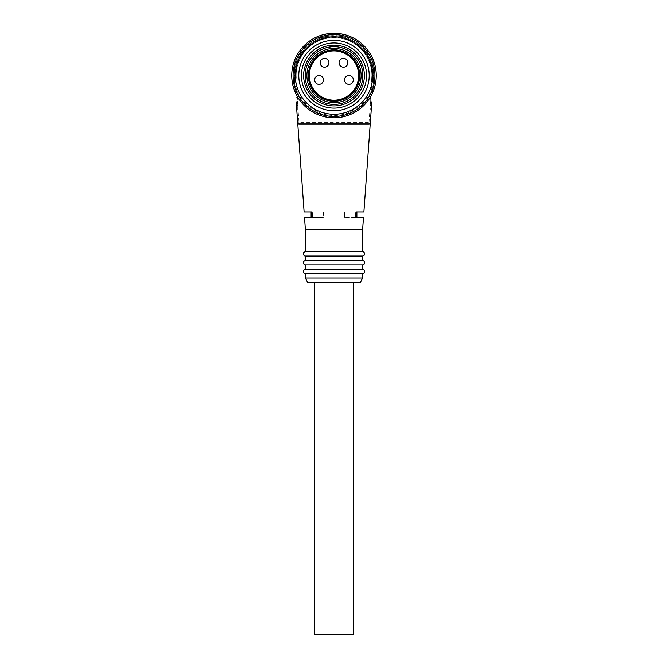 <?xml version="1.0" encoding="UTF-8"?>
<svg xmlns="http://www.w3.org/2000/svg" width="668" height="668" viewBox="0 0 668 668"><rect width="100%" height="100%" fill="white"/><g stroke="black" fill="none" stroke-linecap="round" stroke-linejoin="round"><path stroke-width="0.5" stroke-dasharray="3.34 2.5" d="M362.615 75.551A28.615 28.615 0 0 1 319.696 100.325A28.615 28.615 0 0 1 319.696 50.768A28.615 28.615 0 0 1 362.615 75.551A28.615 28.615 0 0 0 319.696 50.768A28.615 28.615 0 0 0 319.696 100.325A28.615 28.615 0 0 0 362.615 75.551M324.539 67.184A4.4 4.4 0 0 1 320.131 62.784A4.4 4.4 0 0 1 324.539 58.383A4.4 4.4 0 0 1 328.94 62.784A4.4 4.4 0 0 1 324.539 67.184M322.143 83.066A4.4 4.4 0 0 1 314.628 79.951A4.4 4.4 0 0 1 320.715 75.885A4.4 4.4 0 0 1 322.143 83.066M345.857 83.066A4.4 4.4 0 0 1 350.107 75.701A4.4 4.4 0 0 1 352.779 82.156A4.4 4.4 0 0 1 345.857 83.066M343.461 67.184A4.4 4.4 0 0 1 339.06 62.784A4.4 4.4 0 0 1 343.461 58.383A4.4 4.4 0 0 1 347.869 62.784A4.4 4.4 0 0 1 343.461 67.184M308.466 75.551A25.534 25.534 0 0 1 346.767 53.44A25.534 25.534 0 0 1 346.767 97.662A25.534 25.534 0 0 1 308.466 75.551M364.377 75.551A30.377 30.377 0 0 1 318.811 101.853A30.377 30.377 0 0 1 318.811 49.248A30.377 30.377 0 0 1 364.377 75.551M334 282.439L314.628 282.439L334 282.439M353.372 634.6L314.628 634.6M360.411 282.439L307.589 282.439M362.615 278.038L305.385 278.038M362.615 273.638L305.385 273.638M362.615 269.237L305.385 269.237M362.615 264.837L305.385 264.837M362.615 260.428L305.385 260.428M362.615 256.028L305.385 256.028M363.885 212.006L344.671 212.006L355.977 212.006L344.671 212.006L344.671 217.292L344.671 212.006L356.887 212.006M355.977 212.006L355.451 217.292L344.671 217.292L356.887 217.292M362.615 251.627L305.385 251.627M311.113 212.006L323.329 212.006L323.329 217.292L312.549 217.292L323.329 217.292L323.329 212.006L304.115 212.006M311.113 217.292L323.329 217.292L312.549 217.292L312.023 212.006M297.686 122.745L298.997 123.972L298.997 122.653L297.686 122.745A1.319 1.319 0 0 0 298.997 123.972L369.003 123.972A1.319 1.319 0 0 0 370.314 122.745L369.003 123.972L298.997 123.972L369.003 123.972L369.003 122.653L298.997 122.653L295.799 78.306A38.293 38.293 0 0 1 334 37.249A38.293 38.293 0 0 1 372.201 78.306L369.003 122.653L370.314 122.745M363.501 217.292L355.451 217.292M362.615 229.617L305.385 229.617M312.549 217.292L304.499 217.292M297.728 109.886L297.728 105.486L297.728 109.886L296.759 109.886L296.433 105.486L296.759 109.886L297.728 109.886M296.183 101.962L297.728 101.962L297.728 105.486L297.728 97.561L297.728 101.962L296.183 101.962L296.433 105.486L295.866 97.561L296.759 109.886M296.241 78.231L296.141 75.551A37.859 37.859 0 0 1 334 37.65A37.859 37.859 0 0 1 371.859 75.551A37.859 37.859 0 0 0 334 37.65A37.859 37.859 0 0 0 296.141 75.551L296.241 78.231L296.141 75.551A37.859 37.859 0 0 1 334 37.65A37.859 37.859 0 0 1 371.859 75.551L371.475 82.156L371.859 75.551A37.859 37.859 0 0 0 334 37.65A37.859 37.859 0 0 0 296.141 75.551L296.241 78.231M373.621 75.551A39.621 39.621 0 0 0 334 35.93A39.621 39.621 0 0 0 294.379 75.551A39.621 39.621 0 0 1 334 35.93A39.621 39.621 0 0 1 373.621 75.551A39.621 39.621 0 0 0 334 35.93A39.621 39.621 0 0 0 294.379 75.551A39.621 39.621 0 0 1 334 35.93A39.621 39.621 0 0 1 373.621 75.551A39.621 39.621 0 0 0 334 35.93A39.621 39.621 0 0 0 294.379 75.551L294.755 82.156L294.379 75.551A39.621 39.621 0 0 1 334 35.93A39.621 39.621 0 0 1 373.621 75.551L373.512 78.398A39.621 39.621 0 0 0 334 35.93A39.621 39.621 0 0 0 294.488 78.398L295.54 93.069L294.488 78.398A39.621 39.621 0 0 1 334 35.93A39.621 39.621 0 0 1 373.512 78.398L373.245 82.156L373.621 75.551L373.245 82.156L373.621 75.551L371.859 75.551L371.475 82.156L371.859 75.551A37.859 37.859 0 0 0 334 37.65A37.859 37.859 0 0 0 296.141 75.551A37.859 37.859 0 0 1 334 37.65A37.859 37.859 0 0 1 371.859 75.551L371.475 82.156L371.859 75.551L373.621 75.551M370.272 97.561L370.272 101.962L370.272 97.561L372.134 97.561L370.272 97.561M371.241 109.886L370.272 109.886L371.241 109.886L371.567 105.486L370.272 105.486L370.272 101.962L370.272 109.886L370.272 105.486L371.567 105.486L371.241 109.886L372.134 97.561L371.817 101.962L370.272 101.962L371.817 101.962M297.728 97.561L295.866 97.561L297.728 97.561M373.512 78.398L372.46 93.069L373.512 78.398L372.201 78.306M334 49.574A25.968 25.968 0 0 1 359.969 75.551A25.968 25.968 0 0 1 334 101.519A25.968 25.968 0 0 1 308.031 75.551A25.968 25.968 0 0 1 334 49.574M334 101.519A25.968 25.968 0 0 0 356.495 62.567A25.968 25.968 0 0 0 311.505 62.567A25.968 25.968 0 0 0 334 101.519M309.593 107.206L326.928 117.209A42.259 42.259 0 0 1 301.452 102.505L309.593 107.206A39.971 39.971 0 0 1 294.379 80.853L294.379 90.255A42.259 42.259 0 0 0 301.452 102.505L326.928 117.209A42.259 42.259 0 0 0 341.072 117.209L366.548 102.505A42.259 42.259 0 0 1 341.072 117.209L366.548 102.505A42.259 42.259 0 0 0 373.621 90.255L373.621 60.846A42.259 42.259 0 0 1 373.621 90.255L373.621 60.846A42.259 42.259 0 0 0 366.548 48.589L341.072 33.884A42.259 42.259 0 0 1 366.548 48.589L341.072 33.884A42.259 42.259 0 0 0 326.928 33.884L301.452 48.589A42.259 42.259 0 0 1 326.928 33.884L301.452 48.589A42.259 42.259 0 0 0 294.379 60.846L294.379 80.853M294.379 70.24A39.971 39.971 0 0 1 309.593 43.896M318.786 38.585A39.971 39.971 0 0 1 349.214 38.585M358.407 43.896A39.971 39.971 0 0 1 373.621 70.24M373.621 80.853A39.971 39.971 0 0 1 358.407 107.206M349.214 112.516A39.971 39.971 0 0 1 318.786 112.516M369.212 75.551A35.212 35.212 0 0 1 316.39 106.045A35.212 35.212 0 0 1 316.39 45.048A35.212 35.212 0 0 1 369.212 75.551M294.379 90.255A42.259 42.259 0 0 1 294.379 60.846L294.379 90.255M367.55 56.179A38.736 38.736 0 0 0 300.45 56.179A38.736 38.736 0 0 0 334 114.286A38.736 38.736 0 0 0 367.55 56.179M296.141 75.551L294.379 75.551L296.141 75.551M295.799 78.306L294.488 78.398M297.728 105.486L296.433 105.486L297.728 105.486M296.241 82.156L294.488 82.156M373.512 82.156L371.759 82.156"/><path stroke-width="1" d="M324.539 58.383A4.4 4.4 0 0 0 320.131 62.784A4.4 4.4 0 0 0 324.539 67.184A4.4 4.4 0 0 0 328.94 62.784A4.4 4.4 0 0 0 324.539 58.383M315.922 76.837A4.4 4.4 0 0 0 315.922 83.066A4.4 4.4 0 0 0 322.143 83.066A4.4 4.4 0 0 0 322.143 76.837A4.4 4.4 0 0 0 315.922 76.837M352.078 76.837A4.4 4.4 0 0 0 345.857 76.837A4.4 4.4 0 0 0 345.857 83.066A4.4 4.4 0 0 0 352.078 83.066A4.4 4.4 0 0 0 352.078 76.837M343.461 58.383A4.4 4.4 0 0 0 339.06 62.784A4.4 4.4 0 0 0 343.461 67.184A4.4 4.4 0 0 0 347.869 62.784A4.4 4.4 0 0 0 343.461 58.383M308.466 75.551A25.534 25.534 0 0 1 334 50.016A25.534 25.534 0 0 1 359.534 75.551A25.534 25.534 0 0 1 334 101.077A25.534 25.534 0 0 1 308.466 75.551M364.377 75.551A30.377 30.377 0 0 1 318.811 101.853A30.377 30.377 0 0 1 318.811 49.248A30.377 30.377 0 0 1 364.377 75.551M314.628 282.439L314.628 634.6L353.372 634.6L353.372 282.439M362.615 278.038L305.385 278.038L307.589 282.439L360.411 282.439L362.615 278.038L362.615 273.638C365.095 272.753 365.421 271.358 363.592 269.463L362.615 269.237L362.615 264.837C365.095 263.952 365.421 262.557 363.592 260.662L362.615 260.428L362.615 256.028C365.095 255.143 365.421 253.756 363.592 251.861L362.615 251.627L362.615 229.617L363.501 217.292L355.451 217.292L355.977 212.006L363.885 212.006L370.314 122.745L369.003 123.972L298.997 123.972L297.686 122.745L296.183 101.962M305.385 278.038L305.385 273.638L362.615 273.638M305.385 273.638L304.408 273.412C302.579 271.517 302.905 270.123 305.385 269.237L362.615 269.237M305.385 269.237L305.385 264.837L362.615 264.837M305.385 264.837L304.408 264.603C302.579 262.708 302.905 261.322 305.385 260.428L362.615 260.428M305.385 260.428L305.385 256.028L362.615 256.028M355.451 217.292L356.887 217.292L356.887 212.006L355.977 212.006M305.385 256.028L304.408 255.802C302.579 253.907 302.905 252.512 305.385 251.627L362.615 251.627M312.549 217.292L311.113 217.292L311.113 212.006L312.023 212.006L312.549 217.292L304.499 217.292L305.385 229.617L362.615 229.617M296.759 109.886L304.115 212.006L312.023 212.006M369.554 123.847L369.003 123.972A1.319 1.319 0 0 0 370.314 122.745L371.241 109.886M298.429 123.839L298.997 123.972A1.319 1.319 0 0 1 297.686 122.745M371.817 101.962L370.314 122.745M372.736 75.551A38.736 38.736 0 0 1 320.749 111.948A38.736 38.736 0 0 1 304.324 50.651A38.736 38.736 0 0 1 372.736 75.551M376.259 75.551A42.259 42.259 0 0 1 294.379 90.255A42.259 42.259 0 0 1 326.527 33.959A42.259 42.259 0 0 1 376.259 75.551M366.573 75.551A32.573 32.573 0 0 1 317.709 103.757A32.573 32.573 0 0 1 317.709 47.336A32.573 32.573 0 0 1 366.573 75.551M369.212 75.551A35.212 35.212 0 0 1 316.39 106.045A35.212 35.212 0 0 1 316.39 45.048A35.212 35.212 0 0 1 369.212 75.551M374.94 75.551A40.94 40.94 0 0 0 313.534 40.097A40.94 40.94 0 0 0 313.534 111.005A40.94 40.94 0 0 0 374.94 75.551M309.351 75.551A24.649 24.649 0 0 0 346.325 96.902A24.649 24.649 0 0 0 346.325 54.2A24.649 24.649 0 0 0 309.351 75.551M361.112 75.551A27.112 27.112 0 0 1 320.448 99.031A27.112 27.112 0 0 1 320.448 52.071A27.112 27.112 0 0 1 361.112 75.551M362.849 75.551A28.849 28.849 0 0 1 319.571 100.534A28.849 28.849 0 0 1 319.571 50.568A28.849 28.849 0 0 1 362.849 75.551M305.385 251.627L305.385 229.617"/></g></svg>
